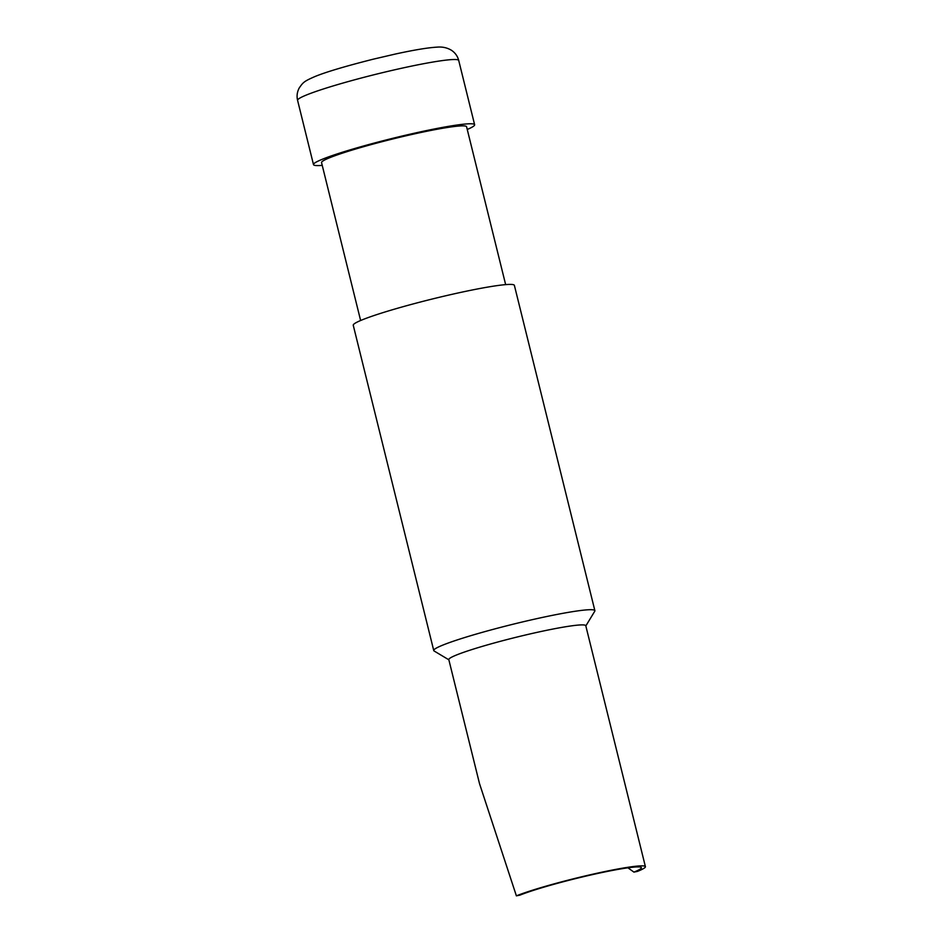 <?xml version="1.0" encoding="UTF-8"?>
<svg xmlns="http://www.w3.org/2000/svg" width="943" height="943" viewBox="0 0 943 943"><rect width="100%" height="100%" fill="white"/><g stroke="black" fill="none" stroke-linecap="round" stroke-linejoin="round"><path stroke-width="1.41" d="M516.387 895.85L519.947 895.131A66.399 5.198 -13.9 0 1 607.068 871.485A66.399 5.198 -13.9 0 1 641.087 867.324A66.399 5.198 -13.9 0 1 633.92 872.11L637.48 871.391A70.548 5.517 -13.9 0 0 645.413 866.676L585.78 625.716A70.548 5.517 -13.9 0 0 533.149 633.236A70.548 5.517 -13.9 0 0 456.754 654.89A70.548 5.517 -13.9 0 0 448.809 659.605L479.504 783.609L516.387 895.85A70.548 5.517 -13.9 0 1 592.782 874.196A70.548 5.517 -13.9 0 1 645.413 866.676M322.223 165.367A82.996 6.495 -13.9 0 1 313.489 164.612A82.996 6.495 -13.9 0 1 322.824 159.061A82.996 6.495 -13.9 0 1 412.704 133.588A82.996 6.495 -13.9 0 1 474.624 124.735A82.996 6.495 -13.9 0 1 467.245 129.474M360.627 320.514L321.551 162.62A74.697 5.847 -13.9 0 1 329.944 157.622A74.697 5.847 -13.9 0 1 410.842 134.696A74.697 5.847 -13.9 0 1 466.573 126.727L505.648 284.621M448.868 659.817L434.122 650.988A82.996 6.495 -13.9 0 1 433.745 650.552A82.996 6.495 -13.9 0 1 443.08 645A82.996 6.495 -13.9 0 1 532.972 619.516A82.996 6.495 -13.9 0 1 594.88 610.675A82.996 6.495 -13.9 0 1 594.762 611.229L585.827 625.928M433.745 650.552L353.248 325.252A82.996 6.495 -13.9 0 1 362.584 319.701A82.996 6.495 -13.9 0 1 452.463 294.228A82.996 6.495 -13.9 0 1 514.383 285.375L594.88 610.675M633.92 872.11L627.92 867.808M297.587 100.359C296.573 96.092 297.116 91.978 299.202 88.017C303.127 82.347 303.894 81.369 314.974 76.536C325.889 72.045 345.279 66.269 373.157 59.209L395.388 54.034C413.918 49.991 427.745 47.692 436.868 47.15C442.338 46.631 447.241 47.692 451.567 50.344C455.245 52.867 457.638 56.25 458.722 60.482A82.996 6.495 166.1 0 0 396.803 69.322A82.996 6.495 166.1 0 0 306.923 94.807A82.996 6.495 166.1 0 0 297.587 100.359L313.489 164.612M474.624 124.735L458.722 60.482"/></g></svg>

